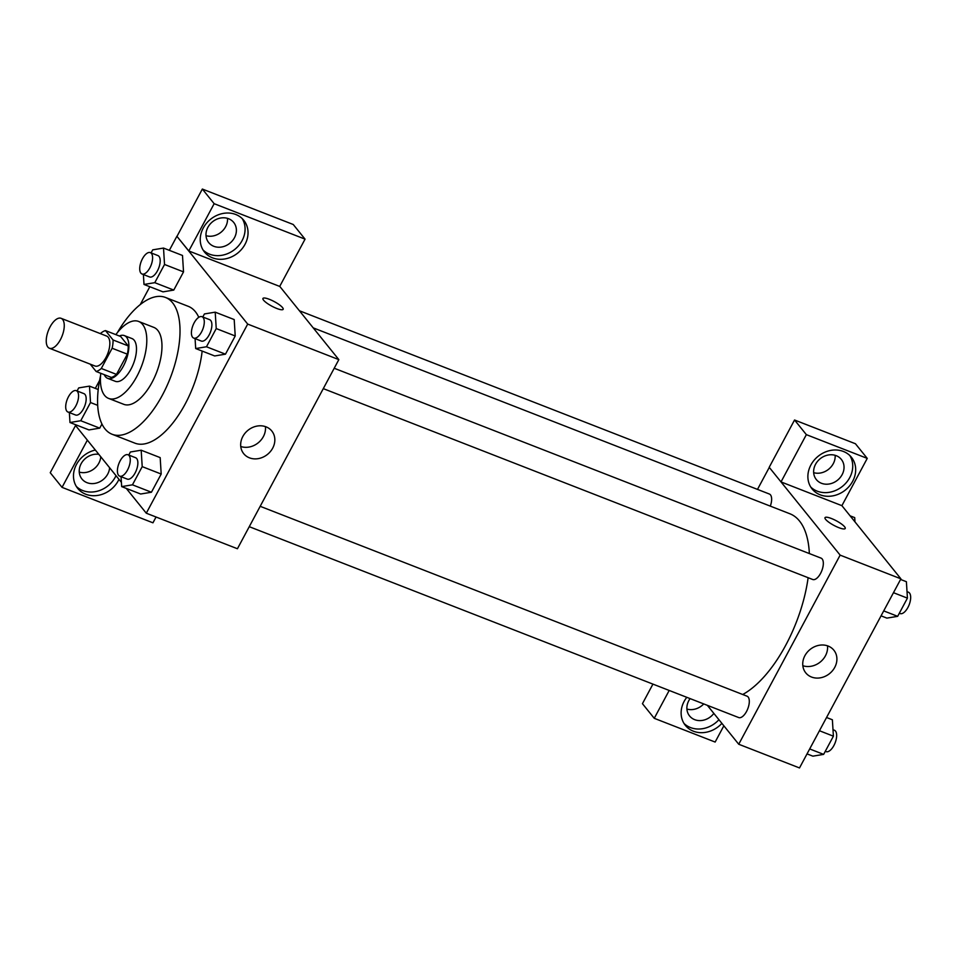 <?xml version="1.0" encoding="UTF-8"?>
<svg xmlns="http://www.w3.org/2000/svg" width="957" height="957" viewBox="0 0 957 957"><rect width="100%" height="100%" fill="white"/><g stroke="black" fill="none" stroke-linecap="round" stroke-linejoin="round"><path stroke-width="1.44" d="M47.85 347.056A16.066 7.381 111.3 0 1 49.178 328.694A16.066 7.381 111.3 0 1 61.081 318.31A16.066 7.381 111.3 0 1 62.121 335.955A16.066 7.381 111.3 0 1 49.405 348.24A16.066 7.381 111.3 0 1 47.85 347.056M61.081 318.31L106.658 336.074A16.066 7.381 111.3 0 1 107.698 353.731A16.066 7.381 111.3 0 1 94.982 366.005L49.405 348.24M105.485 330.596L120.678 336.517L128.238 345.908A21.808 10.025 111.3 0 1 127.329 354.174L116.491 374.39L101.298 368.469L112.136 348.252A21.808 10.025 111.3 0 0 113.058 339.974L105.485 330.596A21.808 10.025 111.3 0 0 100.341 333.622M90.233 364.162L96.155 371.495A21.808 10.025 111.3 0 0 101.298 368.469M116.491 374.39A21.808 10.025 111.3 0 1 111.347 377.417L96.155 371.495M104.277 374.666A22.944 10.539 -68.7 0 0 107.674 378.35A22.944 10.539 -68.7 0 0 125.834 360.801A22.944 10.539 -68.7 0 0 124.35 335.596A22.944 10.539 -68.7 0 0 119.35 336.003M124.35 335.596L131.946 338.551A22.944 10.539 111.3 0 1 133.43 363.768A22.944 10.539 111.3 0 1 115.271 381.305L107.674 378.35M127.329 354.174L112.136 348.252M128.238 345.908L113.058 339.974M100.772 373.302A41.307 18.973 -68.7 0 0 108.596 398.411A41.307 18.973 -68.7 0 0 141.289 366.83A41.307 18.973 -68.7 0 0 138.609 321.444A41.307 18.973 -68.7 0 0 115.857 334.639M108.596 398.411L123.788 404.333A41.307 18.973 -68.7 0 0 156.47 372.752A41.307 18.973 -68.7 0 0 153.802 327.378L138.609 321.444M100.545 375.826A73.426 33.734 -68.7 0 0 112.113 434.263A73.426 33.734 -68.7 0 0 170.226 378.111A73.426 33.734 -68.7 0 0 165.477 297.448A73.426 33.734 -68.7 0 0 117.4 332.629M165.477 297.448L188.266 306.336A73.426 33.734 111.3 0 1 198.781 317.317M202.154 351.075A73.426 33.734 111.3 0 1 175.49 419.525A73.426 33.734 111.3 0 1 134.901 443.151L112.113 434.263M126.288 488.417L146.289 513.203L247.696 324.088L176.878 236.283L169.341 250.339M149.83 286.729L140.272 304.553M99.612 380.396L95.317 388.386M75.806 424.788L75.471 425.398L121.407 482.352M69.359 412.587L69.981 422.515L88.965 429.92L99.743 428.138L101.944 424.023L99.743 428.138L80.759 420.733L90.508 402.538L89.491 386.126L78.713 387.908L77.074 390.958M143.383 274.527L144.005 284.456L162.989 291.861L173.767 290.079L183.529 271.884L182.5 255.471L163.515 248.066L152.737 249.849L151.098 252.911M195.072 338.622L195.695 348.551L214.679 355.956L225.469 354.174L235.219 335.979L234.202 319.566L215.205 312.161L204.427 313.944L202.788 317.006M121.049 476.682L121.671 486.611L140.655 494.015L151.433 492.233L161.195 474.038L160.178 457.613L141.181 450.209L130.403 451.991L128.764 455.053M276.74 308.453A11.472 2.596 -151.8 0 1 262.936 298.464A11.472 2.596 -151.8 0 1 274.276 301.599A11.472 2.596 -151.8 0 1 283.164 309.302A11.472 2.596 -151.8 0 1 276.74 308.453M188.804 250.961L214.153 203.685L305.056 239.142L279.707 286.418L188.804 250.961L176.878 236.283M146.289 513.203L237.432 548.744L338.838 359.629L247.696 324.088M338.838 359.629L279.731 286.358M283.152 309.302A11.472 2.596 28.2 0 0 274.264 301.599A11.472 2.596 28.2 0 0 262.936 298.464M203.255 228.017A25.241 21.676 -38.9 0 1 243.784 220.313A25.241 21.676 -38.9 0 1 237.755 253.043A25.241 21.676 -38.9 0 1 204.487 252.014A25.241 21.676 -38.9 0 1 203.255 228.017M203.135 250.088A25.241 21.676 141.1 0 0 234.8 249.382A25.241 21.676 141.1 0 0 242.193 218.579M228.579 218.722A16.066 13.793 -38.9 0 1 233.687 222.419A16.066 13.793 -38.9 0 1 232.455 240.685A16.066 13.793 -38.9 0 1 213.794 246.296A16.066 13.793 -38.9 0 1 208.686 242.588A16.066 13.793 -38.9 0 1 209.918 224.333A16.066 13.793 -38.9 0 1 228.579 218.722M227.515 218.352A16.066 13.793 -38.9 0 1 206.018 235.685M305.056 239.142L293.249 224.5L202.346 189.055L214.153 203.685M176.997 236.331L202.346 189.055M242.815 436.512A18.051 15.503 -38.9 0 1 271.8 431.009A18.051 15.503 -38.9 0 1 267.481 454.408A18.051 15.503 -38.9 0 1 243.7 453.666A18.051 15.503 -38.9 0 1 242.815 436.512M240.757 446.5A18.051 15.503 141.1 0 0 258.163 442.852A18.051 15.503 141.1 0 0 265.424 426.607M118.967 479.325A25.241 21.676 -38.9 0 1 77.732 488.405A25.241 21.676 -38.9 0 1 76.5 464.408A25.241 21.676 -38.9 0 1 95.341 450.041M87.362 440.148L62.049 487.364L152.953 522.809L156.063 517.007M76.381 486.479A25.241 21.676 141.1 0 0 116.012 475.665M109.612 467.722A16.066 13.793 -38.9 0 1 87.039 482.687A16.066 13.793 -38.9 0 1 81.931 478.99A16.066 13.793 -38.9 0 1 82.123 462.099A16.066 13.793 -38.9 0 1 98.798 454.324M100.76 456.752A16.066 13.793 -38.9 0 1 79.264 472.088M62.049 487.364L50.242 472.722L75.555 425.506M313.226 327.868L789.92 513.777A98.762 45.374 111.3 0 1 809.359 553.565M808.127 577.705A98.762 45.374 111.3 0 1 742.716 694.495M249.263 526.685L738.696 717.559A11.472 5.275 -68.7 0 0 747.202 710.142A11.472 5.275 -68.7 0 0 748.147 697.019A11.472 5.275 -68.7 0 0 747.034 696.182L260.184 506.313M299.409 310.75L769.368 494.027A11.472 5.275 111.3 0 1 770.301 506.133M334.208 368.254L821.058 558.122A11.472 5.275 111.3 0 1 821.8 570.731A11.472 5.275 111.3 0 1 812.72 579.499L323.287 388.626M757.489 489.398L769.296 467.399M707.343 705.333L738.732 744.247L840.138 555.132L781.008 481.921L806.356 434.645L867.245 458.391L841.897 505.667L781.127 481.969M813.653 472.662A16.066 13.793 141.1 0 0 835.15 455.329M686.899 709.053A16.066 13.793 141.1 0 0 703.742 703.921M781.008 481.921L769.201 467.291L794.549 420.003L855.438 443.749L867.245 458.391M669.194 690.452L654.253 718.312L642.446 703.682L652.937 684.111M821.441 483.273A16.066 13.793 -38.9 0 1 816.333 479.565A16.066 13.793 -38.9 0 1 817.565 461.31A16.066 13.793 -38.9 0 1 836.227 455.688A16.066 13.793 -38.9 0 1 841.335 459.396A16.066 13.793 -38.9 0 1 840.102 477.651A16.066 13.793 -38.9 0 1 821.441 483.273M810.77 487.065A25.241 21.676 141.1 0 0 842.447 486.359A25.241 21.676 141.1 0 0 849.84 455.556M810.89 464.994A25.241 21.676 -38.9 0 1 851.431 457.29A25.241 21.676 -38.9 0 1 845.39 490.02A25.241 21.676 -38.9 0 1 812.134 488.991A25.241 21.676 -38.9 0 1 810.89 464.994M713.862 713.408A16.066 13.793 -38.9 0 1 694.686 719.664A16.066 13.793 -38.9 0 1 689.578 715.956A16.066 13.793 -38.9 0 1 690.105 698.598M684.016 723.456A25.241 21.676 141.1 0 0 718.934 719.7M721.889 723.36A25.241 21.676 -38.9 0 1 685.379 725.382A25.241 21.676 -38.9 0 1 684.135 701.385A25.241 21.676 -38.9 0 1 686.803 697.318M654.253 718.312L715.142 742.058L723.851 725.801M806.356 434.645L794.549 420.003M738.732 744.247L799.502 767.945L900.908 578.829L841.897 505.667M828.128 646.047A18.051 15.503 -38.9 0 1 833.87 650.21A18.051 15.503 -38.9 0 1 829.552 673.608A18.051 15.503 -38.9 0 1 805.77 672.867A18.051 15.503 -38.9 0 1 807.158 652.351A18.051 15.503 -38.9 0 1 828.128 646.047M900.908 578.829L840.138 555.132M802.827 665.713A18.051 15.503 141.1 0 0 820.233 662.053A18.051 15.503 141.1 0 0 827.494 645.808M838.799 527.654A11.472 2.596 -151.8 0 1 825.006 517.665A11.472 2.596 -151.8 0 1 836.346 520.799A11.472 2.596 -151.8 0 1 845.222 528.503A11.472 2.596 -151.8 0 1 838.799 527.654M845.222 528.503A11.472 2.596 28.2 0 0 836.334 520.799A11.472 2.596 28.2 0 0 825.006 517.665M807.038 753.901L812.864 756.162L823.642 754.379L833.403 736.184L832.375 719.772L826.549 717.499M823.642 754.379L809.694 748.948M833.403 736.184L819.443 730.741M832.997 729.701L834.384 730.239A11.472 5.275 111.3 0 1 835.126 742.847A11.472 5.275 111.3 0 1 826.047 751.616L825.281 751.329M881.062 615.841L886.888 618.114L897.666 616.332L907.427 598.137L906.399 581.712L900.573 579.44M897.666 616.332L883.718 610.889M907.427 598.137L893.467 592.694M907.021 591.641L908.408 592.192A11.472 5.275 111.3 0 1 909.15 604.788A11.472 5.275 111.3 0 1 900.07 613.569L899.305 613.27M854.972 521.876L854.709 517.617L850.079 515.823M121.671 486.611L132.449 484.828L142.21 466.633L141.181 450.209M127.999 454.754L135.595 457.721A11.472 5.275 111.3 0 1 136.337 470.33A11.472 5.275 111.3 0 1 127.257 479.098L119.661 476.143A11.472 5.275 111.3 0 1 118.548 475.294A11.472 5.275 111.3 0 1 119.493 462.183A11.472 5.275 111.3 0 1 127.999 454.754A11.472 5.275 111.3 0 1 128.74 467.363A11.472 5.275 111.3 0 1 119.661 476.143M140.655 494.015L151.433 492.233L132.449 484.828M151.433 492.233L161.195 474.038L142.21 466.633M161.195 474.038L160.178 457.613M195.695 348.551L206.473 346.769L216.234 328.574L215.205 312.161M202.023 316.707L209.619 319.662A11.472 5.275 111.3 0 1 210.361 332.27A11.472 5.275 111.3 0 1 201.281 341.051L193.685 338.084A11.472 5.275 111.3 0 1 192.572 337.247A11.472 5.275 111.3 0 1 193.517 324.124A11.472 5.275 111.3 0 1 202.023 316.707A11.472 5.275 111.3 0 1 202.764 329.304A11.472 5.275 111.3 0 1 193.685 338.084M214.679 355.956L225.469 354.174L206.473 346.769M225.469 354.174L235.219 335.979L216.234 328.574M235.219 335.979L234.202 319.566M69.981 422.515L80.759 420.733M76.309 390.671L83.905 393.626A11.472 5.275 111.3 0 1 84.647 406.235A11.472 5.275 111.3 0 1 75.567 415.003L67.971 412.048A11.472 5.275 111.3 0 1 66.858 411.211A11.472 5.275 111.3 0 1 67.803 398.088A11.472 5.275 111.3 0 1 76.309 390.671A11.472 5.275 111.3 0 1 77.05 403.268A11.472 5.275 111.3 0 1 67.971 412.048M98.224 389.523L89.491 386.126M88.965 429.92L99.743 428.138M97.686 405.337L90.508 402.538M144.005 284.456L154.783 282.674L164.532 264.479L163.515 248.066M150.333 252.612L157.929 255.579A11.472 5.275 111.3 0 1 158.671 268.175A11.472 5.275 111.3 0 1 149.591 276.956L141.995 273.989A11.472 5.275 111.3 0 1 140.882 273.152A11.472 5.275 111.3 0 1 141.827 260.029A11.472 5.275 111.3 0 1 150.333 252.612A11.472 5.275 111.3 0 1 151.074 265.221A11.472 5.275 111.3 0 1 141.995 273.989M162.989 291.861L173.767 290.079L154.783 282.674M173.767 290.079L183.529 271.884L164.532 264.479M183.529 271.884L182.5 255.471"/></g></svg>

